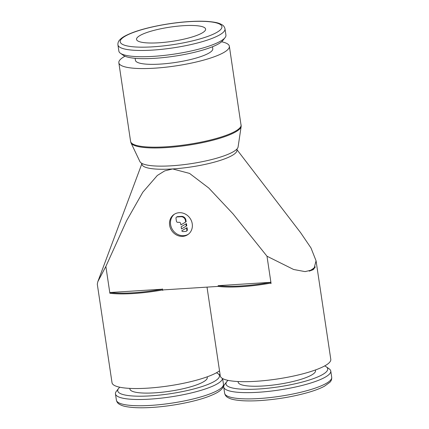 <?xml version="1.0" encoding="UTF-8"?>
<svg xmlns="http://www.w3.org/2000/svg" width="429" height="429" viewBox="0 0 429 429"><rect width="100%" height="100%" fill="white"/><g stroke="black" fill="none" stroke-linecap="round" stroke-linejoin="round"><path stroke-width="0.64" d="M124.962 56.215A55.872 11.503 -8.5 0 0 122.399 57.792A55.872 11.503 -8.5 0 0 118.844 62.773A55.872 11.503 -8.5 0 0 164.988 67.289A55.872 11.503 -8.5 0 0 225.804 51.239A55.872 11.503 -8.5 0 0 229.359 46.257A55.872 11.503 -8.5 0 0 221.595 41.774M241.109 124.871A55.872 11.503 -8.5 0 1 237.553 129.853A55.872 11.503 -8.5 0 1 166.275 146.798A55.872 11.503 -8.5 0 1 130.593 141.388L130.888 142.6A55.797 11.486 -8.5 0 0 131.001 142.878A55.797 11.486 -8.5 0 0 166.42 147.587A55.797 11.486 -8.5 0 0 237.607 130.663A55.797 11.486 -8.5 0 0 241.157 126.416A55.797 11.486 -8.5 0 0 241.184 126.115L229.359 46.257M131.001 142.878L139.924 161.604A49.732 10.237 -8.5 0 0 141.683 163.283A49.732 10.237 -8.5 0 0 171.493 165.798A49.732 10.237 -8.5 0 0 234.936 150.713A49.732 10.237 -8.5 0 0 236.91 149.056A49.732 10.237 -8.5 0 0 238.095 146.927L241.157 126.416M141.431 163.117L141.961 164.286A48.016 9.883 -8.5 0 0 172.624 168.94L189.564 173.418L208.757 188.015L233.07 213.915L266.994 256.22L271.01 283.07A55.872 11.503 171.5 0 1 241.817 286.663A55.872 11.503 171.5 0 1 218.13 286.416L162.757 289.929A55.872 11.503 171.5 0 1 133.564 293.522A55.872 11.503 171.5 0 1 109.883 293.275L105.866 266.43L126.63 220.662L142.814 192.192L157.33 175.461L164.709 170.887L172.624 168.94A48.016 9.883 -8.5 0 0 233.88 154.376A48.016 9.883 -8.5 0 0 236.937 150.091L237.103 148.82M219.519 370.822A55.872 11.503 171.5 0 1 218.988 371.208A55.872 11.503 171.5 0 1 158.172 387.253A55.872 11.503 171.5 0 1 112.028 382.743L97.292 284.164L97.823 281.665L105.866 266.43M236.91 149.614L300.643 232.722L310.998 247.983L316.06 260.789L313.889 269.08M316.06 260.789L330.791 359.368A55.872 11.503 171.5 0 1 327.236 364.35A55.872 11.503 171.5 0 1 266.425 380.394A55.872 11.503 171.5 0 1 220.275 375.884L207.014 287.124M162.371 288.915L162.773 290.454M162.521 289.184A55.802 11.486 171.5 0 1 133.478 292.76A55.802 11.486 171.5 0 1 109.894 292.519L162.521 289.184M312.612 269.015L315.336 266.886L313.095 269.718L309.245 271.139L312.612 269.015M315.336 266.886A55.802 11.486 171.5 0 1 312.923 268.972A55.802 11.486 171.5 0 1 309.245 271.139M270.624 282.057L271.026 283.596M270.774 282.325A55.802 11.486 171.5 0 1 241.731 285.902A55.802 11.486 171.5 0 1 218.141 285.66L270.774 282.325M117.932 44.857L118.865 51.11A54.124 11.143 -8.5 0 0 120.415 53.25A54.124 11.143 -8.5 0 0 169.208 54.81A54.124 11.143 -8.5 0 0 222.485 39.935A54.124 11.143 -8.5 0 0 225.08 37.607A54.124 11.143 -8.5 0 0 225.927 35.108L224.994 28.856A54.124 11.143 -8.5 0 1 221.552 33.687A54.124 11.143 -8.5 0 1 152.499 50.102A54.124 11.143 -8.5 0 1 117.932 44.857C117.782 42.9 118.393 41.232 119.766 39.849C121.959 37.591 124.683 35.677 133.119 32.416C147.008 27.188 170.163 22.737 189.307 21.573C196.219 21.139 202.332 21.096 207.636 21.45C216.854 22.238 219.042 23.177 221.804 24.619C223.477 25.504 224.539 26.914 224.994 28.856M120.415 53.25L123.402 55.362A51.421 10.586 -8.5 0 0 169.761 56.843A51.421 10.586 -8.5 0 0 220.372 42.718A51.421 10.586 -8.5 0 0 222.833 40.503L225.08 37.607M212.489 46.745L212.784 48.734A39.109 8.054 171.5 0 1 210.296 52.225A39.109 8.054 171.5 0 1 167.723 63.454A39.109 8.054 171.5 0 1 135.425 60.296L135.124 58.306M222.528 378.507A54.124 11.143 171.5 0 1 219.074 382.716A54.124 11.143 171.5 0 1 160.162 398.257A54.124 11.143 171.5 0 1 115.46 393.892A54.124 11.143 171.5 0 1 116.307 391.393L118.554 388.497A51.421 10.586 171.5 0 1 119.793 387.226M216.425 372.785A51.421 10.586 171.5 0 1 217.986 373.638A51.421 10.586 171.5 0 1 216.178 380.255A51.421 10.586 171.5 0 1 154.949 395.527A51.421 10.586 171.5 0 1 118.554 388.497M207.18 376.828L207.277 377.488A39.109 8.054 171.5 0 1 204.789 380.979A39.109 8.054 171.5 0 1 162.221 392.208A39.109 8.054 171.5 0 1 129.917 389.049L129.821 388.39M324.678 365.926A51.421 10.586 171.5 0 1 326.238 366.779L329.225 368.892A54.124 11.143 171.5 0 1 330.77 371.031A54.124 11.143 171.5 0 1 327.327 375.858A54.124 11.143 171.5 0 1 268.415 391.398A54.124 11.143 171.5 0 1 223.707 387.033A54.124 11.143 171.5 0 1 224.56 384.534L226.802 381.638A51.421 10.586 171.5 0 1 228.046 380.367M326.238 366.779A51.421 10.586 171.5 0 1 324.431 373.396A51.421 10.586 171.5 0 1 263.202 388.669A51.421 10.586 171.5 0 1 226.802 381.638M315.433 369.97L315.529 370.629A39.109 8.054 171.5 0 1 313.041 374.12A39.109 8.054 171.5 0 1 270.468 385.349A39.109 8.054 171.5 0 1 238.17 382.191L238.068 381.531M138.76 36.288A34.921 7.191 171.5 0 1 176.769 26.26A34.921 7.191 171.5 0 1 205.609 29.075A34.921 7.191 171.5 0 1 203.389 32.191A34.921 7.191 171.5 0 1 165.379 42.219A34.921 7.191 171.5 0 1 136.535 39.398A34.921 7.191 171.5 0 1 138.76 36.288M182.7 236.363A12.221 11.052 55.1 0 1 170.42 228.169A12.221 11.052 55.1 0 1 173.938 214.511A12.221 11.052 55.1 0 1 179.166 212.704A12.221 11.052 55.1 0 1 191.447 220.897A12.221 11.052 55.1 0 1 187.929 234.556A12.221 11.052 55.1 0 1 182.7 236.363M188.411 234.196A12.221 11.052 55.1 0 1 183.682 235.677A12.221 11.052 55.1 0 1 171.525 227.788A12.221 11.052 55.1 0 1 174.437 214.184M186.856 229.987A1.394 1.26 55.1 0 1 185.768 231.424L183.183 231.585A1.394 1.26 55.1 0 1 181.762 230.807L186.551 227.96L186.856 229.987L187.344 229.649A1.394 1.26 55.1 0 1 186.851 230.872L186.363 231.215M177.89 222.367A1.394 1.26 55.1 0 1 176.394 221.101L175.992 218.393A1.394 1.26 55.1 0 1 177.08 216.961L180.958 216.715A4.188 3.786 55.1 0 1 185.441 220.527L185.666 222.04L180.877 224.893L180.673 223.557A1.394 1.26 -124.9 0 0 179.183 222.286L177.89 222.367M176.485 217.171L176.973 216.827A1.394 1.26 55.1 0 1 177.568 216.618L181.446 216.372A4.188 3.786 55.1 0 1 185.929 220.184L186.159 221.696L185.666 222.04M181.483 228.947L181.156 226.753L185.945 223.906L186.272 226.094L181.483 228.947M185.945 223.906L181.156 226.753M186.438 223.563L186.765 225.756L186.272 226.094M186.551 227.96L181.762 230.807M187.044 227.617L187.344 229.649M218.13 286.416L218.141 285.66M109.883 293.275L109.894 292.519M313.095 269.718L305.067 271.611L293.64 269.492L266.994 256.22M189.087 21.659A51.421 10.586 -8.5 0 0 123.493 37.253A51.421 10.586 -8.5 0 0 153.056 46.82A51.421 10.586 -8.5 0 0 218.656 31.226A51.421 10.586 -8.5 0 0 189.087 21.659M150.96 405.384A54.124 11.143 171.5 0 1 116.393 400.144C116.849 402.086 117.911 403.496 119.584 404.381C122.345 405.823 124.533 406.762 133.751 407.55C139.055 407.904 145.168 407.861 152.081 407.427C171.225 406.263 194.38 401.812 208.269 396.584C216.704 393.323 219.428 391.409 221.621 389.151C222.994 387.768 223.606 386.1 223.455 384.143A54.124 11.143 171.5 0 1 220.007 388.969A54.124 11.143 171.5 0 1 150.96 405.384M330.77 371.031L331.708 377.284A54.124 11.143 171.5 0 1 328.26 382.11A54.124 11.143 171.5 0 1 259.213 398.525A54.124 11.143 171.5 0 1 224.646 393.28L223.707 387.033M185.929 220.184L185.441 220.527M177.568 216.618L177.08 216.961M181.446 216.372L180.958 216.715M130.593 141.388L118.844 62.773M115.46 393.892L116.393 400.144M331.708 377.284C331.837 379.274 331.236 380.931 329.906 382.255L324.463 386.218C320.645 388.272 315.594 390.24 309.314 392.117C294.128 396.525 277.799 399.34 260.328 400.563C253.416 401.002 247.308 401.04 242.004 400.691C232.786 399.903 230.593 398.965 227.831 397.522C226.163 396.637 225.102 395.227 224.646 393.28M217.986 373.638L220.174 375.182M222.619 378.555L223.455 384.143M141.843 163.819L97.823 281.671"/></g></svg>
